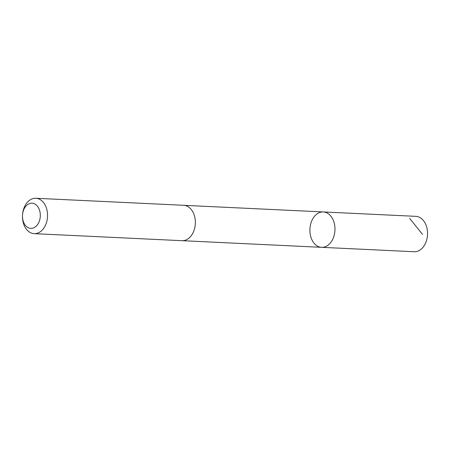 <?xml version="1.0" encoding="UTF-8"?>
<svg xmlns="http://www.w3.org/2000/svg" width="450" height="450" viewBox="0 0 450 450"><rect width="100%" height="100%" fill="white"/><g stroke="black" fill="none" stroke-linecap="round" stroke-linejoin="round"><path stroke-width="0.67" d="M321.137 247.292A17.713 12.527 92.7 0 1 309.938 228.718A17.713 12.527 92.7 0 1 323.269 211.944A17.713 12.527 92.7 0 1 334.941 230.231A17.713 12.527 92.7 0 1 321.587 247.326A17.713 12.527 92.7 0 1 321.137 247.292M414.163 251.736A17.713 12.527 -87.3 0 0 427.5 234.956A17.713 12.527 -87.3 0 0 416.301 216.377A17.713 12.527 -87.3 0 0 415.845 216.343L323.269 211.944A17.713 12.527 92.7 0 1 334.941 230.231A17.713 12.527 92.7 0 1 321.587 247.326L414.163 251.736M34.172 233.657L181.963 240.688A17.713 12.527 -87.3 0 0 195.294 223.909A17.713 12.527 -87.3 0 0 184.095 205.329A17.713 12.527 -87.3 0 0 183.645 205.296L35.854 198.264A17.713 12.527 -87.3 0 0 22.5 215.364A17.713 12.527 -87.3 0 0 34.172 233.657A17.713 12.527 -87.3 0 0 47.509 216.877A17.713 12.527 -87.3 0 0 36.304 198.298A17.713 12.527 -87.3 0 0 35.854 198.264M32.321 203.226A12.6 8.91 -87.3 0 0 22.5 215.364A12.6 8.91 -87.3 0 0 30.696 228.369A12.6 8.91 -87.3 0 0 40.281 216.518A12.6 8.91 -87.3 0 0 32.321 203.226M409.596 218.334L422.522 234.399M182.284 240.694L321.587 247.326M183.966 205.318L323.269 211.944"/></g></svg>
